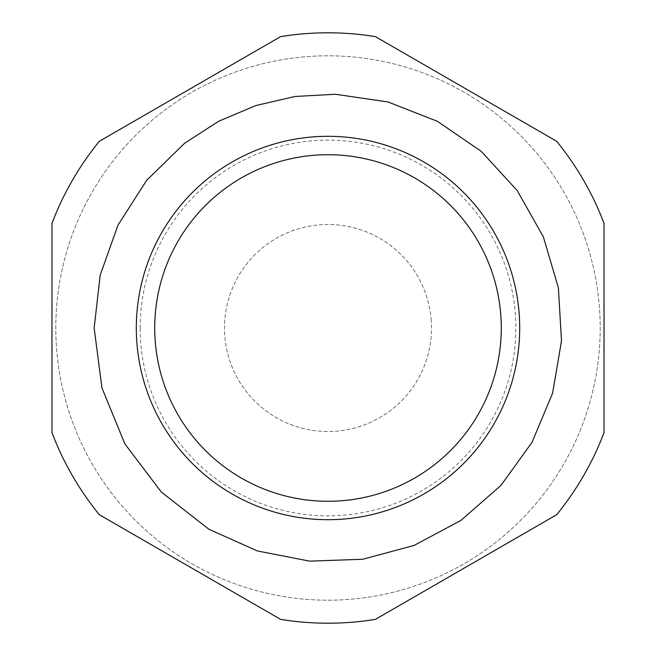 <?xml version="1.0" encoding="UTF-8"?>
<svg xmlns="http://www.w3.org/2000/svg" width="656" height="656" viewBox="0 0 656 656"><rect width="100%" height="100%" fill="white"/><g stroke="black" fill="none" stroke-linecap="round" stroke-linejoin="round"><path stroke-width="0.49" stroke-dasharray="3.28 2.46" d="M328 600.199A272.199 272.199 0 0 0 600.199 328A272.199 272.199 0 0 0 328 55.801A272.199 272.199 0 0 0 55.801 328A272.199 272.199 0 0 0 328 600.199A272.199 272.199 0 0 0 600.199 328A272.199 272.199 0 0 0 328 55.801A272.199 272.199 0 0 0 55.801 328A272.199 272.199 0 0 0 328 600.199A272.199 272.199 0 0 0 600.199 328A272.199 272.199 0 0 0 328 55.801A272.199 272.199 0 0 0 55.801 328A272.199 272.199 0 0 0 328 600.199M328 136.309A191.691 191.691 0 0 0 136.309 328A191.691 191.691 0 0 0 328 519.691A191.691 191.691 0 0 0 519.691 328A191.691 191.691 0 0 0 328 136.309M51.972 223.36L51.972 432.64A295.2 295.2 0 0 0 99.359 514.73L280.604 619.371A295.2 295.2 0 0 0 375.396 619.371L556.641 514.73A295.2 295.2 0 0 0 604.028 432.64L604.028 223.36A295.2 295.2 0 0 0 556.641 141.27L375.396 36.629A295.2 295.2 0 0 0 280.604 36.629L99.359 141.27A295.2 295.2 0 0 0 51.972 223.36A295.2 295.2 0 0 1 99.359 141.27A295.2 295.2 0 0 0 51.972 223.36M604.028 223.36A295.2 295.2 0 0 0 556.641 141.27A295.2 295.2 0 0 1 604.028 223.36A295.2 295.2 0 0 0 556.641 141.27A295.2 295.2 0 0 1 604.028 223.36M375.396 36.629A295.2 295.2 0 0 0 280.604 36.629A295.2 295.2 0 0 1 375.396 36.629A295.2 295.2 0 0 0 280.604 36.629A295.2 295.2 0 0 1 375.396 36.629M51.972 432.64A295.2 295.2 0 0 0 99.359 514.73A295.2 295.2 0 0 1 51.972 432.64A295.2 295.2 0 0 0 99.359 514.73A295.2 295.2 0 0 1 51.972 432.64M280.604 619.371A295.2 295.2 0 0 0 375.396 619.371A295.2 295.2 0 0 1 280.604 619.371A295.2 295.2 0 0 0 375.396 619.371A295.2 295.2 0 0 1 280.604 619.371M556.641 514.73A295.2 295.2 0 0 0 604.028 432.64A295.2 295.2 0 0 1 556.641 514.73A295.2 295.2 0 0 0 604.028 432.64A295.2 295.2 0 0 1 556.641 514.73M431.263 320.768A103.509 103.509 0 0 0 270.108 242.195A103.509 103.509 0 0 0 282.629 421.037A103.509 103.509 0 0 0 431.263 320.768A103.509 103.509 0 0 1 282.629 421.037A103.509 103.509 0 0 1 270.108 242.195A103.509 103.509 0 0 1 431.263 320.768M140.146 328A187.854 187.854 0 0 1 421.931 165.312A187.854 187.854 0 0 1 421.931 490.688A187.854 187.854 0 0 1 140.146 328"/><path stroke-width="0.98" d="M328 501.282A173.282 173.282 0 0 1 177.932 241.359A173.282 173.282 0 0 1 478.068 241.359A173.282 173.282 0 0 1 328 501.282M328 519.691A191.691 191.691 0 0 0 519.691 328A191.691 191.691 0 0 0 328 136.309A191.691 191.691 0 0 0 136.309 328A191.691 191.691 0 0 0 328 519.691M51.972 223.36L51.972 432.64A295.2 295.2 0 0 0 99.359 514.73L280.604 619.371A295.2 295.2 0 0 0 375.396 619.371L556.641 514.73A295.2 295.2 0 0 0 604.028 432.64L604.028 223.36A295.2 295.2 0 0 0 556.641 141.27L375.396 36.629A295.2 295.2 0 0 0 280.604 36.629L99.359 141.27A295.2 295.2 0 0 0 51.972 223.36M94.144 328L100.179 275.192L117.99 225.115L146.641 180.351L184.664 143.213L218.571 121.319L255.733 105.583L295.052 96.473L335.347 94.259L387.934 101.951L437.429 121.319L481.274 151.372L517.199 190.543L543.348 236.816L558.379 287.795L561.503 340.849L552.573 393.247L532.041 442.267L500.971 485.391L460.963 520.38L414.092 545.439L362.768 559.256L309.648 561.142L257.48 550.974L208.952 529.294L161.343 492.057L124.861 443.866L101.951 387.934L94.144 328"/></g></svg>
